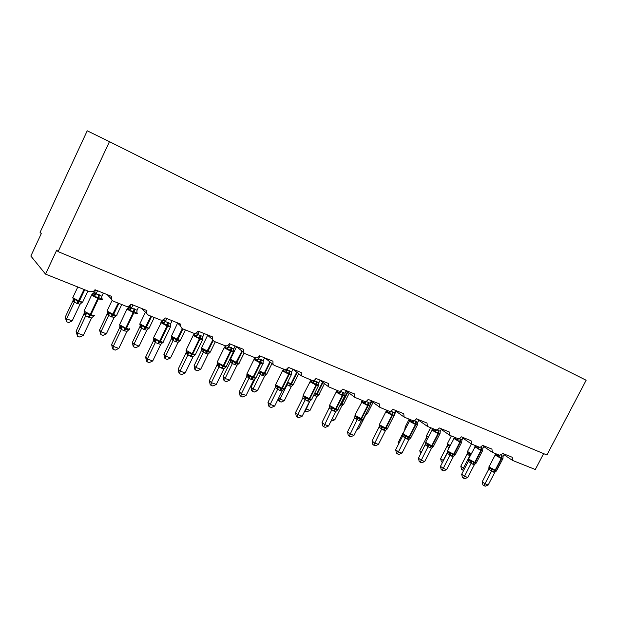 <?xml version="1.0" encoding="UTF-8"?>
<svg xmlns="http://www.w3.org/2000/svg" width="617" height="617" viewBox="0 0 617 617"><rect width="100%" height="100%" fill="white"/><g stroke="black" fill="none" stroke-linecap="round" stroke-linejoin="round"><path stroke-width="0.93" d="M109.456 141.655L87.221 130.804L40.066 232.354L41.262 233.627L30.85 256.047L45.527 274.118L56.718 250.14L58.106 251.62L546.909 454.991L586.15 380.242L109.456 141.655L58.106 251.62M502.94 458.508L501.297 457.536L498.767 457.151L498.058 456.017L499.654 455.277L492.281 452.292L491.957 449.122L482.417 445.289C481.484 446.808 480.373 447.402 479.07 447.07L471.427 443.962L471.087 440.746L461.2 436.774C460.259 438.317 459.11 438.918 457.768 438.571L449.808 435.332L449.461 432.054L439.211 427.943C438.247 429.517 437.067 430.118 435.679 429.756L427.388 426.37L427.033 423.054L416.398 418.781C415.418 420.385 414.208 420.995 412.765 420.617L404.12 417.069L403.765 413.706L392.728 409.272C391.726 410.907 390.484 411.524 388.988 411.13L379.949 407.397L379.602 404.004L368.133 399.4C367.123 401.065 365.835 401.69 364.285 401.281L354.821 397.333L354.497 393.924L342.574 389.134C341.54 390.831 340.222 391.463 338.61 391.031L328.668 386.844L328.391 383.442L315.981 378.46C314.932 380.195 313.567 380.836 311.893 380.38L301.428 375.884L301.219 372.529L288.301 367.346C287.237 369.113 285.825 369.76 284.082 369.282L274.187 365.333L273.015 364.392L272.922 361.169L259.464 355.762C258.369 357.567 256.919 358.222 255.106 357.721L244.787 353.61L243.353 352.284L243.43 349.322L229.393 343.684C228.275 345.535 226.771 346.191 224.881 345.667L214.114 341.371L212.387 339.396L212.657 336.967L197.995 331.082C196.862 332.972 195.311 333.635 193.337 333.087L182.092 328.599L180.149 325.506L180.519 324.064L165.202 317.909C164.045 319.845 162.441 320.516 160.381 319.938L148.628 315.248C146.723 314.246 146.16 312.688 146.931 310.575L130.912 304.142L130.503 304.813C129.231 306.294 127.704 306.757 125.907 306.186L113.605 301.273C111.615 300.24 111.006 298.628 111.785 296.461L95.01 289.728L93.529 291.401L89.827 291.787L45.527 274.118M543.639 453.626L535.309 469.506L512.704 460.49L512.118 457.22L502.901 453.518L499.639 455.277M467.123 454.012L460.814 466.213L463.413 468.102L469.745 455.855L467.138 454.035L467.324 452.33L467.138 454.035M463.652 470.409L462.503 469.984L463.413 468.102L464.616 468.558M470.123 456.071L469.452 453.857L470.655 453.904L469.784 455.786M467.362 451.613L467.755 452.801L469.452 453.857M462.503 469.984L461.47 469.221L460.814 466.213M498.058 456.017L495.929 454.582L495.22 454.752M489.96 468.388L492.505 469.175L494.819 470.879L496.646 470.771L494.795 472.329L493.261 472.036L488.757 469.228L488.949 467.416L489.96 468.388M482.193 481.792L484.97 483.813L488.194 485.008L485.271 486.196L483.983 485.726L482.872 484.916L482.193 481.792L488.741 469.205M483.983 485.726L491.548 471.18M488.194 485.008L494.795 472.329M504.305 454.081L503.11 456.372L502.894 458.786M501.004 455.253L503.11 456.372M488.996 466.722L489.142 467.64M498.767 457.151L499.654 455.562M501.451 455.415L501.228 458.508L495.15 455.053L496.323 453.95M492.505 469.175L491.587 471.103M482.71 450.379L478.391 449.06L476.486 447.04L474.889 446.669M469.506 460.521L472.044 461.308L474.427 463.051L476.339 462.958L474.458 464.547L472.869 464.239L468.342 461.408L468.542 459.634L469.506 460.521M461.693 474.195L464.431 476.224L467.771 477.458L464.809 478.669L463.475 478.175L462.38 477.365L461.693 474.195L468.326 461.377M463.475 478.175L471.095 463.352M467.771 477.458L474.458 464.547M484.09 445.968L482.88 448.297L482.664 450.757M480.427 447.078L482.88 448.297M468.581 458.855L468.704 459.781M478.391 449.06L479.316 447.433M472.044 461.308L471.133 463.274M461.771 441.973L461.717 442.435L459.958 441.109L457.29 440.685L455.4 438.641L453.842 438.294M448.328 452.377L450.857 453.156L453.318 454.945L455.3 454.868L453.402 456.487L451.752 456.164L447.209 453.302L447.41 451.582L448.328 452.377M440.469 466.329L443.16 468.357L446.615 469.637L443.615 470.879L442.235 470.37L441.163 469.552L440.469 466.329L447.194 453.279M442.235 470.37L449.916 455.246M446.615 469.637L453.402 456.487M463.159 437.561L461.94 439.936L461.717 442.435M459.071 438.61L461.94 439.936M447.448 450.703L447.549 451.636M457.29 440.685L458.269 439.003M450.857 453.156L449.955 455.169M449.014 447.865L447.024 446.191L440.638 458.601L443.191 460.49L447.433 452.261M447.664 451.798L447.988 451.174M442.451 462.472L443.43 460.583M447.024 446.191L447.448 444.826L447.04 446.214M447.271 443.746L447.711 445.019L449.886 446.168M442.312 462.426L441.294 461.663L440.638 458.601M421.596 452.114L419.768 450.734L426.27 438.024L426.447 436.512L426.247 438.124L427.234 439.204M426.964 436.952L426.548 435.648L428.375 436.975M420.624 453.996L419.768 450.734M440.068 433.265L440.014 433.82L438.163 432.44L435.425 432L433.55 429.949L432.039 429.617M426.378 443.947L428.908 444.718L431.437 446.546L433.512 446.484L431.584 448.135L429.879 447.795L425.314 444.911L425.522 443.245L426.378 443.947M418.48 458.184L421.126 460.205L424.704 461.531L421.666 462.804L420.239 462.272L419.182 461.462L418.48 458.184L425.753 443.515L426.131 443.746L425.637 442.32L431.723 445.813L429.455 447.633M420.239 462.272L427.974 446.855M424.704 461.531L431.584 448.135M441.479 428.854L440.237 431.275L440.014 433.82M436.797 429.856L440.237 431.275M435.425 432L436.466 430.242M428.908 444.718L428.013 446.77M417.562 424.241L417.508 424.889L416.012 423.632L412.758 423L410.899 420.925L409.433 420.624M402.909 434.453L408.315 437.669L410.922 437.8L408.963 439.481L406.757 438.957L402.616 436.204L402.94 434.515M395.69 449.731L398.273 451.76L401.991 453.133L398.914 454.436L397.433 453.888L396.399 453.071L395.69 449.731L402.6 436.18M397.433 453.888L405.222 438.147M401.991 453.133L408.963 439.481M418.997 419.822L417.74 422.298L417.508 424.889M412.063 421.82L414.084 420.717L417.74 422.298M412.758 423L414.053 420.825M406.148 435.957L405.261 438.062M399.006 443.23L398.173 442.597L402.862 433.396M405.022 428.082L404.767 429.656M398.173 442.597L398.513 444.201M394.217 414.879L394.17 415.619L392.127 414.138L389.234 413.66L387.399 411.57L385.98 411.292M379.332 425.383L384.769 428.63L387.484 428.784L385.502 430.504L383.211 429.949L379.069 427.18L379.401 425.499M372.051 440.97L374.573 442.998L378.429 444.425L375.313 445.752L373.771 445.181L372.768 444.371L372.051 440.97L379.054 427.157M373.771 445.181L381.615 429.116M378.429 444.425L385.502 430.504M395.674 410.459L394.402 412.981L394.17 415.619M388.548 412.464L390.6 411.338L394.402 412.981M389.234 413.66L390.576 411.454M382.532 426.879L381.653 429.031M357.559 428.275L358.786 428.738L365.572 415.295L365.156 415.264M365.881 413.83L367.477 413.629L365.572 415.295M356.919 429.54L358.786 428.738M369.984 405.161L369.938 406.001L367.786 404.459L364.809 403.965L362.997 401.86L361.639 401.613M354.86 415.966L360.328 419.244L363.158 419.429L361.146 421.18L358.77 420.601L354.628 417.809L354.96 416.143M347.51 431.877L349.97 433.898L353.973 435.378L350.818 436.736L349.214 436.15L348.235 435.34L347.51 431.877L354.613 417.786M349.214 436.15L357.112 419.737M353.973 435.378L361.146 421.18M371.465 400.734L370.169 403.302L369.938 406.001L367.647 405.516L362.032 402.531L361.662 401.783M366.028 401.289L370.169 403.302M366.521 401.073L366.243 401.636M364.809 403.965L366.197 401.721M358.007 417.447L357.15 419.653M332.208 418.742L334.846 419.737L341.733 406.032L339.844 405.616M340.538 404.22L343.661 404.336L341.733 406.032M334.846 419.737L331.815 421.056L331.167 420.809M344.803 395.073L344.756 396.006L342.99 394.602L339.435 393.893L337.646 391.772L336.358 391.548M330.064 406.911L332.532 407.644L335.424 409.68L337.885 409.703L335.841 411.5L333.874 411.084L329.239 408.076L329.439 406.187L330.064 406.911M322.02 422.429L324.403 424.442L328.568 425.985L325.367 427.38L323.701 426.763L322.753 425.954L322.02 422.429L329.671 406.942L330.164 406.989L329.517 405.384L335.633 408.855L333.381 410.891M323.701 426.763L331.653 409.997L331.26 407.636M328.568 425.985L335.841 411.5M346.307 390.638L344.996 393.26L344.756 396.006M340.576 390.993L340.869 391.61L344.996 393.26M341.409 390.53L340.908 391.525M339.435 393.893L340.869 391.61M332.532 407.644L331.691 409.912M305.862 408.786L310.019 410.398L316.999 396.423L313.644 395.358M310.019 410.398L306.95 411.747L305.33 411.138L309.919 400.919M314.601 395.813L316.066 394.44L318.958 394.687L316.999 396.423M305.33 411.138L304.883 410.76M318.627 384.607L318.588 385.61L316.197 383.951L313.043 383.412L311.292 381.275L310.066 381.09L311.562 380.249M302.847 397.965L303.016 396.014L308.523 399.353L311.608 399.6L309.533 401.436L306.981 400.795L302.847 397.965L303.07 395.875M295.528 412.611L297.826 414.616L302.16 416.22L298.913 417.647L297.186 417.015L296.268 416.205L295.528 412.611L302.839 397.934M297.186 417.015L297.826 414.616L305.176 399.87M302.16 416.22L309.533 401.436M320.154 380.134L318.819 382.81L318.588 385.61M314.099 380.28L314.531 381.098L318.819 382.81M315.434 379.293L314.577 381.005M313.043 383.412L314.531 381.098M306.047 397.456L305.222 399.777M278.699 397.95L280.033 399.114L284.252 400.695L291.324 386.45L286.388 384.684M284.252 400.695L281.144 402.083L279.455 401.451L280.033 399.114L287.075 384.9L287.067 383.327M287.113 384.815L287.892 382.555L290.298 384.399L290.962 383.759L296.7 372.182M288.833 385.81L290.298 384.399L293.314 384.676L291.324 386.45M279.455 401.451L278.606 400.711L278.236 398.898M291.386 373.717L291.355 374.797L288.833 373.077L285.586 372.514L283.218 369.876L284.221 369.336M275.398 387.437L275.521 385.432L281.043 388.803L284.275 389.08L282.17 390.962L279.509 390.291L275.398 387.437L275.622 385.471M267.971 402.4L270.177 404.39L274.681 406.055L271.395 407.521L269.598 406.865L268.711 406.063L267.971 402.4L275.383 387.407M269.598 406.865L270.177 404.39L277.635 389.327M274.681 406.055L282.17 390.962M292.944 369.205L291.594 371.943L291.355 374.797M286.527 369.128L287.121 370.154L291.594 371.943M288.478 367.416L287.167 370.069M285.586 372.514L287.121 370.154M282.717 370.208L283.727 369.691M278.483 386.859L277.673 389.242M255.23 378.637L251.05 387.137L253.093 388.98L257.482 390.63L264.654 376.085L262.071 375.414L258.299 373.007M257.482 390.63L254.327 392.05L252.577 391.394L253.093 388.98L260.235 374.473L259.826 372.097L261.03 372.074L263.521 373.964L264.184 373.308L269.837 361.824M255.345 378.414L255.585 377.913M262.071 375.414L263.521 373.964L266.667 374.272L264.654 376.085M260.281 374.388L261.03 372.074M252.577 391.394L251.759 390.654L251.05 387.137M263.027 362.372L262.996 363.544L260.343 361.747L256.981 361.153L254.705 358.516L255.831 357.906M246.808 376.478L246.9 374.419L247.695 375.375L249.777 375.815L252.438 377.82L255.808 378.136L253.672 380.057L250.911 379.355L246.808 376.478L247.047 374.604M239.273 391.764L241.386 393.746L246.075 395.482L242.743 396.986L240.869 396.299L240.028 395.497L239.273 391.764L246.8 376.447M240.869 396.299L241.386 393.746L248.952 378.352M246.075 395.482L253.672 380.057M264.608 357.829L263.235 360.621L262.996 363.544M257.783 357.505L258.577 358.762L263.235 360.621M259.958 355.963L258.623 358.67M256.981 361.153L258.577 358.762M254.243 358.878L255.145 358.153M249.777 375.815L248.99 378.26M230.349 361.87L223.138 376.609L225.089 378.445L229.647 380.157L236.928 365.31L232.308 363.629L230.357 361.901L230.573 361.084L230.357 361.901M229.647 380.157L226.462 381.615L224.634 380.936L225.089 378.445L232.331 363.629M231.12 360.76L230.789 361.3L230.419 359.896L235.679 363.12L241.903 351.073M234.236 364.608L235.679 363.12L238.972 363.459L236.928 365.31M232.378 363.544L233.11 361.176M224.634 380.936L223.863 380.195L223.138 376.609M233.473 350.541L233.442 351.806L231.221 350.171L227.172 349.322L224.989 346.685L226.346 345.867M217.068 362.935L217.87 363.937L219.86 364.308L222.614 366.367L226.146 366.729L223.979 368.688L221.688 368.179L219.035 366.914L217.022 365.056L217.277 363.266M209.379 380.681L211.376 382.648L216.266 384.46L212.888 386.003L210.937 385.286L210.135 384.491L209.379 380.681L217.014 365.033M210.937 385.286L211.376 382.648L219.058 366.914M216.266 384.46L223.979 368.688M235.077 345.967L233.504 349.461L233.442 351.806M227.796 345.397L228.83 346.885L233.689 348.829M230.226 344.024L228.876 346.793M227.172 349.322L228.83 346.885M224.565 347.07L225.675 346.191M219.86 364.308L219.097 366.822M201.42 350.61L194.108 365.665L195.951 367.477L200.695 369.267L208.076 354.104L203.278 352.353L201.427 350.641L201.612 350.009L201.427 350.641M200.695 369.267L197.463 370.763L195.566 370.053L195.951 367.477L203.302 352.353M201.535 348.721L206.718 351.829L212.703 340.16M205.284 353.371L206.718 351.829L210.15 352.214L208.076 354.104M201.666 348.967L201.612 350.009M203.34 352.261L204.05 349.831M195.566 370.053L194.833 369.321L194.108 365.665M202.638 338.193L202.615 339.566L200.263 337.861L196.075 336.975L194 334.345L195.674 333.126M186.326 351.651L187.391 352.353L188.648 352.299L191.509 354.428L195.211 354.829L194.81 355.215M178.197 369.128L180.071 371.072L185.185 372.961L181.753 374.55L179.717 373.802L178.969 373.015L178.197 369.128L185.995 353.024L186.218 351.428M179.717 373.802L180.071 371.072L187.869 354.983L185.948 353.125M185.185 372.961L193.005 356.834L187.869 354.983M204.273 333.604L202.723 336.921L202.615 339.566M196.445 332.779L197.795 334.499L202.862 336.52M199.214 331.568L197.841 334.406M196.075 336.975L197.795 334.499M194.07 334.329L193.46 334.954M188.648 352.299L187.915 354.891M195.211 354.829L193.005 356.834M171.295 338.895L163.883 354.274L165.603 356.063L170.554 357.922L178.035 342.427L173.038 340.607L171.441 338.502L171.302 338.918M170.554 357.922L167.276 359.456L165.302 358.716L165.603 356.063L173.061 340.607M171.325 336.867L171.981 337.738L173.786 338.016L176.547 340.067L182.339 328.691M175.135 341.664L176.547 340.067L180.141 340.499L179.717 340.9M178.035 342.427L180.141 340.499M171.673 335.679L171.318 336.118L171.981 337.738C172.451 338.856 172.382 339.25 171.781 338.918L171.549 337.298L171.441 338.502M173.107 340.515L173.786 338.016M165.302 358.716L164.616 357.999L163.883 354.274M170.446 325.29L170.431 326.794L167.3 324.758L163.598 324.079L161.639 321.457L163.613 319.737L165.387 321.565L170.678 323.678L172.112 320.686M153.78 339.134L154.813 339.828L156.055 339.766L159.664 342.204L162.911 342.404L162.448 342.836M145.658 357.066L147.394 358.994L152.731 360.96L149.252 362.595L147.124 361.809L146.43 361.038L145.658 357.066L153.571 340.592L153.795 339.065M147.124 361.809L147.394 358.994L155.307 342.528L153.533 340.715L153.834 339.188M152.731 360.96L160.675 344.463L155.307 342.528L154.813 339.828M161.831 321.418L163.613 319.737M166.829 318.565L165.433 321.465M163.598 324.079L165.387 321.565M170.678 323.678L170.431 326.794M156.055 339.766L155.353 342.427M162.911 342.404L160.675 344.463M139.905 326.678L132.385 342.396L133.982 344.163L139.141 346.106L146.73 330.265L141.524 328.367L139.912 326.702M139.141 346.106L135.817 347.68L133.758 346.908L133.982 344.163L141.548 328.367M139.851 324.542L140.514 325.483L142.242 325.699L145.111 327.82L150.964 316.182M143.707 329.455L145.111 327.82L148.874 328.29L148.381 328.745M146.73 330.265L148.874 328.29M140.167 325.144L139.982 326.516M141.586 328.267L142.242 325.699M133.758 346.908L133.125 346.199L132.385 342.396M136.812 311.793L136.797 313.436L134.144 311.577L129.647 310.598L127.827 307.991L129.886 306.248L131.514 308.037L137.043 310.251L138.509 307.189M119.767 326.061L120.762 326.748L121.996 326.663L125.752 329.177L129.161 329.424L128.629 329.918M111.654 344.463L113.243 346.361L118.819 348.428L115.294 350.109L113.073 349.284L112.433 348.52L111.654 344.463L119.69 327.604L119.922 326.138M113.073 349.284L113.243 346.361L121.279 329.509L119.644 327.704M118.819 348.428L126.886 331.537L121.279 329.509L120.762 326.748M128.143 307.922L129.817 306.348L130.65 304.605M132.979 304.975L131.56 307.945M129.647 310.598L131.514 308.037M137.043 310.251L136.797 313.436M121.996 326.663L121.325 329.409M129.161 329.424L126.886 331.537M106.379 333.782L103.016 335.401L100.864 334.599L100.995 331.753L106.379 333.782L114.083 317.585L108.654 315.596L107.173 313.937L99.538 330.018L100.995 331.753L108.669 315.596L109.332 312.85L112.309 315.032L118.233 303.124M107.242 310.559L107.697 312.696L109.332 312.85M110.929 316.729L112.309 315.032L116.251 315.557L115.688 316.066M114.083 317.585L116.251 315.557M100.864 334.599L99.538 330.018M101.628 297.656L102.06 298.512L101.612 299.469L98.797 297.525L94.131 296.499L92.457 293.9L94.609 292.142L96.075 293.893L101.867 296.206L103.347 293.075M84.19 312.379L85.138 313.058L86.357 312.958L90.275 315.557L93.861 315.842L93.63 316.32L94.224 315.657M76.099 331.29L77.526 333.157L83.357 335.309L79.786 337.044L77.457 336.188L76.099 331.29L84.49 312.618M77.457 336.188L77.526 333.157L85.686 315.889L84.213 314.146L84.498 312.672M83.357 335.309L91.547 318.01L85.686 315.889M92.573 294.07L94.54 292.242L95.62 289.967M97.563 290.754L96.121 293.792M94.131 296.499L96.075 293.893M101.867 296.206L101.612 299.469M86.357 312.958L85.732 315.781M93.861 315.842L91.547 318.01M72.181 320.917L68.772 322.583L66.528 321.742L66.559 318.796L72.181 320.917L79.994 304.335L74.325 302.261L72.999 300.641L65.255 317.092L66.559 318.796L74.349 302.261M73.423 299.345L74.973 299.438L78.066 301.69L84.059 289.489M76.709 303.441L78.066 301.69L82.2 302.261L81.938 302.623M79.994 304.335L82.2 302.261M74.387 302.16L74.973 299.438M66.528 321.742L65.255 317.092M111.615 299.214L107.157 294.602M146.838 313.521L141.548 308.415M467.539 451.42L471.195 453.989M467.478 452.477L467.447 451.605L471.403 443.947M489.188 466.521L489.944 467.447L495.142 470.2L492.875 471.889M502.863 458.408L502.793 458.817L501.228 458.508L495.142 470.2L496.724 470.462L502.701 458.986M493.261 472.036L495.528 470.355L501.613 458.662L501.829 455.562M489.42 467.956L489.088 466.714L495.243 454.883M495.929 454.582L496.646 454.081M491.518 471.172L491.248 469.113M488.757 469.228L489.404 467.948M481.16 447.31L480.905 450.449L474.92 446.801M468.781 458.647L469.483 459.557L474.735 462.357L472.468 464.084M482.633 450.379L480.905 450.449L474.735 462.357L476.417 462.627L482.463 450.95M472.869 464.239L475.136 462.511L481.306 450.603L481.561 447.464M477.689 447.919L479.332 447.148M475.584 446.484L476.332 445.975M471.064 463.344L470.779 461.254M468.342 461.408L469.051 460.166M460.151 438.918L459.866 442.104L453.873 438.44M447.657 450.503L448.289 451.397L453.611 454.228L451.343 456.009M461.693 442.081L459.866 442.104L453.611 454.228L455.385 454.505L461.508 442.636M451.752 456.164L454.027 454.39L460.282 442.266L460.56 439.08M456.588 439.528L458.323 438.695M454.521 438.093L455.292 437.584M449.886 455.246L449.592 453.109M447.209 453.302L447.649 451.875L447.973 452.107L447.533 450.734L454.32 437.893M447.441 443.561L450.155 445.651M447.356 444.618L447.703 445.011L447.34 443.754L451.336 436.003M449.299 445.998L449.608 446.708M426.663 435.432L430.604 427.735M438.386 430.219L438.062 433.45L432.656 430.589L432.07 429.771M439.99 433.473L438.062 433.45L431.723 445.813L433.604 446.091L439.805 434.013M429.879 447.795L432.155 445.975L438.494 433.62L438.81 430.388M425.769 442.065L432.586 429.17M434.73 430.836L436.589 429.887M432.694 429.401L433.496 428.892M427.943 446.847L427.635 444.672M415.812 421.203L415.457 424.481L409.981 421.581L409.464 420.786M403.071 433.319L403.572 434.167L409.025 437.083L406.757 438.957M417.493 424.558L415.457 424.481L409.025 437.083L411.03 437.376L417.3 425.082M407.205 439.127L409.472 437.252L415.897 424.658L416.259 421.38M410.074 420.393L410.899 419.876M405.192 438.139L404.875 435.926M402.616 436.204L403.055 434.854L403.472 435.078L402.932 433.589L410.05 420.123M405.153 427.018L405.824 427.92M392.397 411.855L392.003 415.179L386.458 412.233L386.011 411.462M379.524 424.241L379.956 425.067L385.478 428.028L383.211 429.949M394.155 415.318L392.003 415.179L385.478 428.028L387.607 428.329L393.962 415.812M383.674 430.126L385.941 428.206L392.458 415.364L392.859 412.033M379.069 427.18L379.509 425.884L379.964 426.069L379.378 424.542L385.872 411.732L387.461 410.521M381.591 429.108L381.252 426.848M369.992 403.934L371.388 401.158M369.976 405.03L371.781 401.443M366.228 413.135L367.624 413.205L373.084 402.392M368.087 402.145L367.647 405.516L361.038 418.619L358.77 420.601M355.083 414.817L355.438 415.619L361.516 418.804C363.004 419.359 363.598 419.406 363.297 418.935L369.73 406.194M359.248 420.786L361.516 418.804L368.125 405.708L368.565 402.33M364.138 402.754L366.228 401.605M362.233 401.343L363.128 400.819M357.081 419.737L356.734 417.424M354.628 417.809L355.06 416.583L355.539 416.714L354.922 415.141L362.441 400.981M341.008 403.287L341.556 403.51L347.425 391.826M340.885 404.12L342.026 403.695L347.834 392.127M339.882 405.631L342.026 403.695C343.515 404.258 344.109 404.312 343.831 403.873L349.214 393.16M342.828 392.057L342.342 395.482L336.658 392.451L336.358 391.726M344.772 395.952L342.342 395.482L335.633 408.855L336.134 409.048C337.746 409.642 338.378 409.688 338.047 409.179L344.564 396.199M333.874 411.084L336.134 409.048L342.836 395.674L343.322 392.25M329.694 405.03L336.196 392.042L337.846 390.731M338.764 392.659L340.9 391.494M336.921 391.263L337.26 390.846M314.832 392.983L316.737 393.823L322.544 382.17M316.066 394.44L317.223 394.008L322.969 382.494M315.086 395.998L317.223 394.008C318.819 394.61 319.459 394.679 319.151 394.201L324.442 383.612M316.567 381.561L316.035 385.047L310.274 381.969L310.058 381.275M303.286 394.857L303.479 395.605L309.225 398.698L306.981 400.795M318.611 385.509C318.92 385.98 318.233 385.895 316.552 385.247L316.035 385.047L309.225 398.698L309.742 398.898C311.485 399.538 312.171 399.585 311.809 399.037L318.403 385.81M307.497 400.996L309.742 398.898L316.552 385.247L317.084 381.769M312.387 382.17L314.562 380.982M310.598 380.782L303.094 395.235L303.772 396.878L303.094 396.762M305.153 399.862L304.775 397.456M287.63 382.193L291.463 383.959L297.139 372.521M289.342 386.003L291.463 383.959C293.183 384.599 293.877 384.669 293.538 384.16L298.705 373.748M289.242 370.647L288.656 374.18L282.817 371.064L282.686 370.401M275.814 384.268L275.93 384.985L281.745 388.124L279.509 390.291M291.401 374.666C291.764 375.19 291.023 375.097 289.188 374.396L288.656 374.18L281.745 388.124L282.285 388.332C284.167 389.026 284.907 389.08 284.506 388.486L291.193 374.997M280.049 390.499L282.285 388.332L289.188 374.396L289.774 370.863M284.938 371.249L287.16 370.038M277.611 389.327L277.21 386.867M275.637 386.389L276.3 386.342L275.614 384.684L282.493 370.763L283.72 369.699M259.364 370.856L264.708 373.509L270.285 362.187M262.595 375.622L264.708 373.509C266.559 374.203 267.3 374.28 266.93 373.732L271.958 363.536M260.783 359.279L260.143 362.873L254.227 359.703L254.173 359.071M247.201 373.239L247.232 373.933L253.132 377.118L250.911 379.355M263.058 363.359C263.505 363.953 262.719 363.86 260.698 363.097L260.143 362.873L253.132 377.118L253.687 377.334C255.731 378.082 256.525 378.136 256.086 377.504L262.857 363.745M263.035 362.518L263.019 363.421M251.474 379.563L253.687 377.334L260.698 363.097L261.338 359.503M256.356 359.881L258.616 358.647M248.929 378.352L248.512 375.838M247.039 375.599L247.687 375.367L246.985 373.686L253.973 359.464L255.592 357.868M230.982 358.824L230.696 359.395L236.882 362.649L242.365 351.459M234.784 364.824L236.882 362.649C238.887 363.398 239.681 363.475 239.28 362.889L244.047 353.163M231.907 361.207L232.308 363.629M231.12 347.433L230.419 351.081L224.426 347.865L224.465 347.263M217.385 361.755L217.331 362.41L223.3 365.65L221.102 367.948M233.473 350.633L233.55 351.597C234.044 352.245 233.195 352.145 231.005 351.312L230.419 351.081L223.3 365.65L223.886 365.873C226.092 366.683 226.956 366.745 226.478 366.058L233.342 352.022M221.688 368.179L223.886 365.873L231.005 351.312L231.699 347.664M226.555 348.034L228.868 346.769M219.035 366.914L218.595 364.346M217.022 365.056L217.3 363.359M201.929 347.487L201.659 348.042L207.937 351.351L213.112 340.7M205.854 353.587L207.937 351.351C210.088 352.153 210.952 352.238 210.52 351.613L215.271 341.833M201.659 348.952L201.867 350.294L202.152 349.484L201.497 347.888L207.628 335.262M202.854 349.878L203.278 352.353M200.178 335.077L199.414 338.779L193.229 335.409L186.025 350.279L192.188 353.68L190.005 356.063M202.638 338.255L202.777 339.342C203.317 340.029 202.399 339.921 200.024 339.026L199.414 338.779L192.188 353.68L192.797 353.919C195.188 354.79 196.129 354.86 195.604 354.127L202.561 339.79M190.614 356.294L192.797 353.919L200.024 339.026L200.787 335.316M186.272 349.77L186.018 350.965L186.758 351.998C187.29 353.017 187.206 353.402 186.488 353.155L186.265 351.59M195.473 335.671L197.833 334.375M187.846 354.983L187.391 352.353M185.956 353.148L186.11 352.693M177.565 323.154L171.41 336.219L177.789 339.581L182.925 328.93M175.722 341.887L177.789 339.581C180.118 340.445 181.043 340.538 180.573 339.867L185.385 329.91M172.598 338.077L173.038 340.607M167.87 322.174L167.037 325.938L160.883 322.622L161.091 322.097M153.787 337.26L153.571 337.846L159.703 341.186L157.543 343.646M170.454 325.336L170.662 326.54C171.248 327.28 170.253 327.164 167.67 326.192L167.037 325.938L159.703 341.186L160.343 341.432C162.934 342.373 163.945 342.45 163.382 341.671L170.431 327.025M158.183 343.893L160.343 341.432L167.67 326.192L168.51 322.429M163.011 322.76L165.425 321.434M140.082 323.377L139.889 323.894L146.36 327.311L151.581 316.428M144.324 329.702L146.36 327.311C148.882 328.244 149.885 328.352 149.376 327.635L154.242 317.485M140.167 325.136L139.997 326.563L140.499 327.249C141.162 327.858 141.162 327.272 140.514 325.475L139.858 323.856L145.442 312.171M141.062 325.776L141.524 328.367M134.113 308.685L133.195 312.51L126.986 309.171L127.256 308.654M119.837 324.18L119.559 324.766L125.745 328.128L123.624 330.673M136.812 311.847L137.113 313.174C137.745 313.968 136.658 313.829 133.858 312.78L133.195 312.51L125.745 328.128L126.416 328.383C129.223 329.401 130.326 329.493 129.732 328.66M124.287 330.928L126.416 328.383L133.858 312.78L134.776 308.947M129.092 309.264L131.552 307.914M119.652 327.727L119.945 326.231M112.178 300.224L107.034 311.061L112.942 314.261L113.582 314.516L118.873 303.379M111.577 316.984L113.582 314.516C116.297 315.518 117.384 315.642 116.852 314.886M107.427 312.441L107.173 313.968M108.168 312.95L108.715 315.403L107.697 312.688M98.789 294.579L97.794 298.466L91.571 295.142L91.848 294.594M84.313 310.505L84.02 311.115L90.229 314.462L88.138 317.099M102.106 299.268C102.63 300.032 101.427 299.854 98.489 298.744L97.794 298.466L90.229 314.462L90.923 314.732C93.877 315.804 95.103 315.935 94.602 315.125M88.833 317.369L90.923 314.732L98.489 298.744L99.484 294.857M93.599 295.15L96.121 293.761M85.663 315.889L85.138 313.058M93.63 316.32L93.236 316.405M72.891 297.17L72.76 297.702L79.354 301.15L84.73 289.759M77.38 303.703L79.354 301.15C82.2 302.207 83.403 302.369 82.963 301.636M81.552 302.847L81.999 302.739M73.246 299.183L72.999 300.664M73.816 299.553L74.325 302.261M512.418 460.336L503.973 454.714M492.281 452.292L483.782 446.561M471.427 443.962L462.873 438.124M449.808 435.332L441.209 429.378M427.388 426.37L418.758 420.3M404.12 417.069L395.466 410.876M379.949 407.397L371.287 401.081M354.821 397.333L346.176 390.9M328.668 386.844L320.076 380.288M301.428 375.884L292.936 369.228M273.015 364.392L265.163 358.053M243.353 352.284L236.473 346.53M212.387 339.396L206.957 334.676M180.149 325.506L177.017 322.652M496.238 470.995L496.623 470.655M469.059 460.174L468.673 458.863L475.306 446.307M475.884 463.19L476.301 462.835M454.822 455.107L455.269 454.737M433.003 446.731L433.473 446.346M410.39 438.047L410.883 437.646M405.477 428.599L405.037 427.249L409.148 419.174M386.736 410.698L386.936 410.313M394.224 415.01L396.091 411.323M386.936 429.031L387.453 428.622M367.477 413.475L366.953 413.884M362.595 419.683L363.128 419.259M343.677 404.166L343.129 404.59M337.314 409.966L337.869 409.534M318.989 394.518L318.418 394.949M311.037 399.862L311.608 399.423M293.36 384.499L292.774 384.946M283.712 389.35L284.298 388.903M291.401 373.948L291.394 374.558M266.745 374.095L266.143 374.55M255.261 378.414L255.862 377.943M231.128 360.768L230.48 359.179L236.612 346.646M239.08 363.282L238.509 363.721M226.069 346.152L224.241 347.695L217.153 362.233L217.878 363.937M225.621 367.007L226.238 366.537M217.223 364.377L217.516 364.686L217.863 363.93M210.304 352.029L209.842 352.423M194.802 355.076L195.35 354.628M163.397 320.069L163.451 320.115C164.107 320.184 163.544 320.67 161.777 321.58L153.525 337.8L154.258 339.527M153.602 340.515L154.196 341.324C154.859 341.903 154.882 341.301 154.25 339.52M149.137 328.105L148.682 328.499M131.521 308.03L130.889 307.119L127.056 308.97L119.559 324.766L120.292 326.493M128.984 329.625L129.431 329.231M120.284 326.486L121.372 329.308M116.844 314.878L121.765 304.536M116.598 315.38L115.934 315.881M92.565 294.054L91.571 295.142L84.02 311.115L85.94 315.187M95.928 294.162L95.581 293.715L92.565 294.062M74.58 301.628L72.76 297.702L77.796 286.99M82.902 301.566L87.876 291.016M82.632 302.091L81.853 302.615"/></g></svg>
